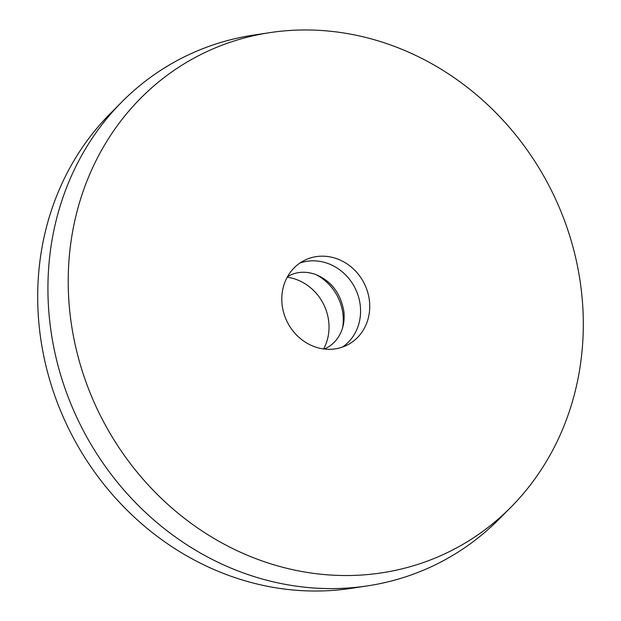 <?xml version="1.0" encoding="UTF-8"?>
<svg xmlns="http://www.w3.org/2000/svg" width="621" height="621" viewBox="0 0 621 621"><rect width="100%" height="100%" fill="white"/><g stroke="black" fill="none" stroke-linecap="round" stroke-linejoin="round"><path stroke-width="0.93" d="M299.858 263.079A47.444 43.035 -116.9 0 1 327.057 263.172A47.444 43.035 -116.9 0 1 359.745 301.992A47.444 43.035 -116.9 0 1 342.513 347.069M336.217 258.522A47.444 43.035 -116.9 0 1 369.34 300.122A47.444 43.035 -116.9 0 1 347.248 345.043A47.444 43.035 -116.9 0 1 315.313 346.976A47.444 43.035 -116.9 0 1 282.19 305.377A47.444 43.035 -116.9 0 1 304.282 260.447A47.444 43.035 -116.9 0 1 336.217 258.522M287.197 277.23A47.444 43.035 -116.9 0 1 295.511 279.194A47.444 43.035 -116.9 0 1 323.626 348.94M315.786 274.513A47.444 43.035 -116.9 0 1 342.676 327.461M264.53 561.788A277.882 252.048 -116.9 0 1 68.225 278.441A277.882 252.048 -116.9 0 1 269.786 32.649A277.882 252.048 -116.9 0 1 386.999 43.711A277.882 252.048 -116.9 0 1 573.23 247.989A277.882 252.048 -116.9 0 1 510.842 507.279A277.882 252.048 -116.9 0 1 264.53 561.788M510.842 507.279L499.191 519.024A283.3 256.97 -116.9 0 1 367.57 585.867A283.3 256.97 -116.9 0 1 248.074 574.596A283.3 256.97 -116.9 0 1 58.211 366.328A283.3 256.97 -116.9 0 1 121.809 101.976A283.3 256.97 -116.9 0 1 253.43 35.133L269.786 32.649M367.57 585.867L351.214 588.351A277.882 252.048 -116.9 0 1 234.001 577.289A277.882 252.048 -116.9 0 1 47.77 373.011A277.882 252.048 -116.9 0 1 110.158 113.721L121.809 101.976M287.507 276.671L289.541 275.538C297.094 271.688 305.516 271.23 314.824 274.171C330.993 280.513 340.681 292.996 343.887 311.618C344.702 319.815 343.514 327.151 340.331 333.624C336.986 340.223 332.336 345.035 326.367 348.047L324.255 349.025"/></g></svg>
